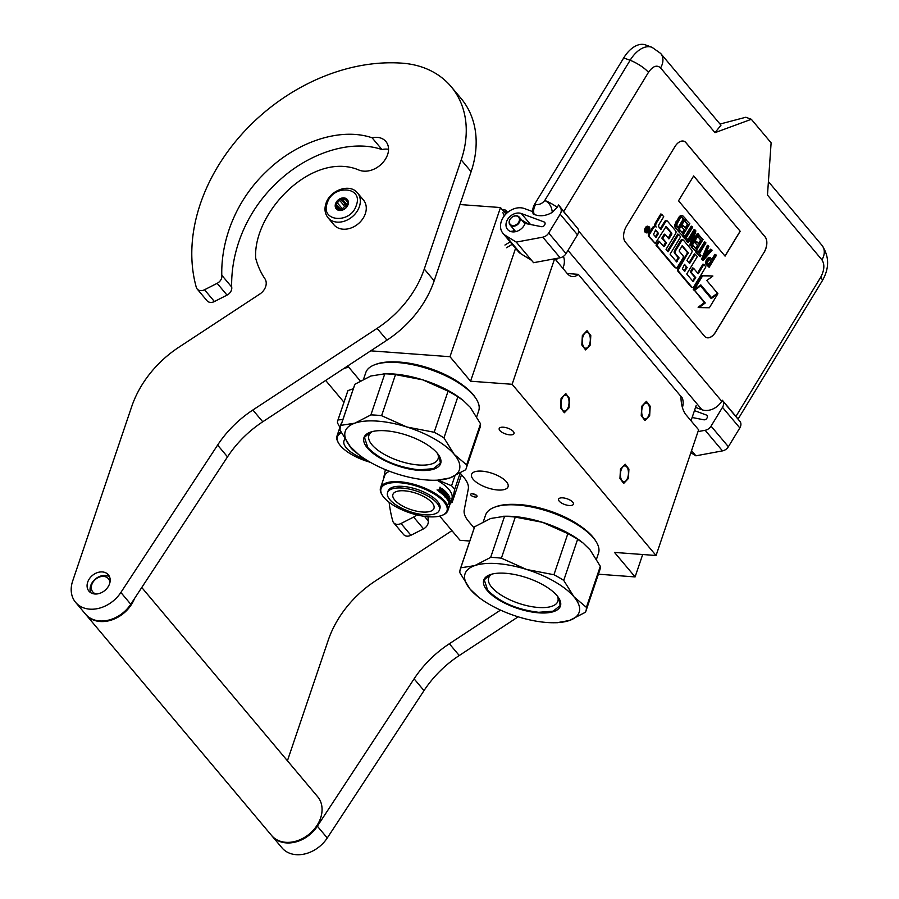<?xml version="1.0" encoding="UTF-8"?>
<svg xmlns="http://www.w3.org/2000/svg" width="899" height="899" viewBox="0 0 899 899"><rect width="100%" height="100%" fill="white"/><g stroke="black" fill="none" stroke-linecap="round" stroke-linejoin="round"><path stroke-width="1.35" d="M598.397 574.191L635.099 576.922L642.684 554.514M370.725 350.835L449.983 356.712L470.582 381.21L512.127 384.289L656.068 555.503L614.511 552.424L635.099 576.922M347.688 365.972L360.285 380.951M460.176 473.121L463.951 477.616A48.164 19.048 18.7 0 1 468.289 488.977L464.232 509.991A48.164 19.048 -161.3 0 0 468.57 521.353L474.189 528.028M472.481 493.753A3.371 1.337 -161.3 0 0 470.683 494.315A3.371 1.337 -161.3 0 0 471.975 496.001A3.371 1.337 -161.3 0 0 475.256 497.046A3.371 1.337 -161.3 0 0 477.066 496.484A3.371 1.337 -161.3 0 0 475.773 494.81A3.371 1.337 -161.3 0 0 472.481 493.753M394.796 361.892A55.996 22.149 18.7 0 1 462.165 384.693M499.855 430.531A7.833 3.102 -161.3 0 0 507.778 434.554A7.833 3.102 -161.3 0 0 514.026 433.543A7.833 3.102 -161.3 0 0 513.363 431.531A7.833 3.102 -161.3 0 0 505.452 427.508A7.833 3.102 -161.3 0 0 499.203 428.52A7.833 3.102 -161.3 0 0 499.855 430.531M559.257 501.181A7.833 3.102 -161.3 0 0 567.168 505.204A7.833 3.102 -161.3 0 0 573.416 504.193A7.833 3.102 -161.3 0 0 572.764 502.181A7.833 3.102 -161.3 0 0 564.842 498.158A7.833 3.102 -161.3 0 0 558.594 499.17A7.833 3.102 -161.3 0 0 559.257 501.181M497.731 489.989A19.261 7.619 18.7 0 1 478.976 483.977A19.261 7.619 18.7 0 1 471.57 474.391A19.261 7.619 18.7 0 1 481.898 471.155A19.261 7.619 18.7 0 1 500.653 477.167A19.261 7.619 18.7 0 1 508.059 486.752A19.261 7.619 18.7 0 1 497.731 489.989M514.565 504.373A55.996 22.149 18.7 0 1 581.934 527.174M656.068 555.503L698.613 429.801L686.038 414.844A24.082 12.08 94.2 0 1 680.959 396.448L578.293 274.33L567.91 273.566A24.082 12.08 94.2 0 1 567.539 273.869M691.016 420.766L696.163 405.561M583.968 347.205A7.945 3.989 94.2 0 0 585.721 348.216A7.945 3.989 94.2 0 0 590.036 342.44A7.945 3.989 94.2 0 0 588.654 333.383A7.945 3.989 94.2 0 0 586.901 332.372A7.945 3.989 94.2 0 0 582.586 338.136A7.945 3.989 94.2 0 0 583.968 347.205M562.695 410.056A7.945 3.989 94.2 0 0 564.448 411.068A7.945 3.989 94.2 0 0 568.764 405.292A7.945 3.989 94.2 0 0 567.381 396.234A7.945 3.989 94.2 0 0 565.628 395.223A7.945 3.989 94.2 0 0 561.313 400.999A7.945 3.989 94.2 0 0 562.695 410.056M643.369 417.855A7.945 3.989 94.2 0 0 645.122 418.867A7.945 3.989 94.2 0 0 649.438 413.091A7.945 3.989 94.2 0 0 648.044 404.033A7.945 3.989 94.2 0 0 646.291 403.022A7.945 3.989 94.2 0 0 641.987 408.798A7.945 3.989 94.2 0 0 643.369 417.855M622.097 480.718A7.945 3.989 94.2 0 0 623.85 481.729A7.945 3.989 94.2 0 0 628.154 475.953A7.945 3.989 94.2 0 0 626.772 466.884A7.945 3.989 94.2 0 0 625.019 465.873A7.945 3.989 94.2 0 0 620.703 471.649A7.945 3.989 94.2 0 0 622.097 480.718M512.127 384.289L554.604 258.8M554.829 258.755L567.258 273.543A24.082 12.08 94.2 0 0 572.562 276.6A24.082 12.08 94.2 0 0 578.293 274.33M470.582 381.21L515.565 248.304M449.983 356.712L500.485 207.545L505.923 214.018M500.485 207.545L459.985 204.545M472.436 493.753A3.371 1.337 -161.3 0 0 475.964 494.956A3.371 1.337 -161.3 0 0 476.009 494.956M556.616 260.89A7.833 3.922 -85.8 0 1 557.245 258.305M563.336 256.429A7.833 3.922 -85.8 0 1 562.707 268.127M682.397 407.483A7.833 3.922 94.2 0 0 681.498 396.785A7.833 3.922 94.2 0 0 680.61 396.043M325.663 380.446L343.969 402.224M439.701 516.093L460.052 540.31L469.784 541.029M348.295 366.691A19.261 7.619 18.7 0 1 344.081 368.343M641.751 406.236L646.415 401.336L650.191 406.247L649.662 415.653L644.999 420.552L641.223 415.641L641.751 406.236M628.39 478.504L623.715 483.404L619.95 478.493L620.467 469.087L625.142 464.187L628.918 469.098L628.39 478.504M582.35 335.585L587.025 330.686L590.8 335.597L590.272 345.002L585.597 349.902L581.833 344.991L582.35 335.585M569 407.854L564.325 412.753L560.549 407.843L561.077 398.437L565.752 393.537L569.517 398.448L569 407.854M365.342 213.67A19.261 14.822 139.9 0 1 350.868 228.054A19.261 14.822 139.9 0 1 333.967 224.829L328.034 217.76A19.261 14.822 139.9 0 0 344.924 220.985A19.261 14.822 139.9 0 0 359.398 206.601A19.261 14.822 139.9 0 0 357.532 192.97L363.466 200.039A19.261 14.822 -40.1 0 1 365.342 213.67M356.33 205.264C350.835 224.256 319.943 221.963 327.247 203.107C332.754 184.126 363.634 186.419 356.33 205.264M335.552 203.725A7.226 5.563 139.9 0 1 343.912 197.904A7.226 5.563 139.9 0 1 348.025 204.657A7.226 5.563 139.9 0 1 339.665 210.478A7.226 5.563 139.9 0 1 335.552 203.725M337.395 202.949A6.259 4.821 -40.1 0 1 339.755 200.466L340.676 198.859L342.474 199.308A6.259 4.821 -40.1 0 1 345.441 199.533L346.677 199.308L347.261 201.028A6.259 4.821 -40.1 0 1 347.868 203.725L346.98 206.377A6.259 4.821 139.9 0 1 344.62 208.86L341.901 210.006A6.259 4.821 139.9 0 1 338.923 209.793L337.125 209.343L337.103 208.298A6.259 4.821 139.9 0 1 336.496 205.601L335.9 203.882L337.395 202.949L341.451 207.781L340.249 209.04L340.485 210.119M335.9 203.882L340.249 209.04M340.586 210.119A6.259 4.821 139.9 0 1 340.845 209.085A6.259 4.821 139.9 0 1 341.451 207.781M339.755 200.466L343.811 205.298A6.259 4.821 139.9 0 1 346.531 204.14L345.014 204.028L343.811 205.298M342.474 199.308L346.531 204.14M345.441 199.533L347.801 202.331M347.621 205.298A6.259 4.821 -40.1 0 0 341.923 210.006M340.676 198.859L345.014 204.028M337.103 208.298L338.226 209.636M336.496 205.601L340.283 210.108M517.667 216.378A5.54 4.259 -40.1 0 0 510.553 218.693A5.54 4.259 -40.1 0 0 511.194 225.121A5.54 4.259 139.9 0 0 518.296 222.817A5.54 4.259 139.9 0 0 517.667 216.378M519.229 217.108A6.023 4.63 139.9 0 0 518.139 216.232A6.023 4.63 -40.1 0 0 510.992 218.064A6.023 4.63 -40.1 0 0 510.014 224.862A6.023 4.63 -40.1 0 0 511.104 225.739A6.023 4.63 139.9 0 0 518.262 223.918A6.023 4.63 139.9 0 0 519.229 217.108L524.937 223.896M692.477 416.462L693.376 417.732M692.286 417.024L693.241 417.709M552.289 212.378C551.728 206.601 549.21 202.623 544.76 200.466A15.654 4.012 31.3 0 1 557.2 207.309L552.289 212.378C545.907 216.007 539.883 216.693 534.208 214.434L533.298 214.097A8.428 4.933 -69.7 0 1 534.714 204.062L623.715 57.918A28.903 16.912 -69.7 0 1 645.628 44.95L652.045 47.321A28.903 16.912 -69.7 0 0 630.12 60.289L623.715 57.918M557.2 207.309L558.639 204.95L563.707 211.535L648.46 72.358A15.654 4.012 31.3 0 0 630.12 60.289L544.76 200.466C542.153 203.691 539.108 205.006 535.635 204.399C533.59 208.085 533.118 211.434 534.208 214.434M648.46 72.358C652.831 66.099 656.866 64.616 660.563 67.897A15.654 12.047 139.9 0 0 660.641 53.412L720.987 125.197L715.008 132.659L751.328 119.286L771.117 142.84L767.476 195.072L821.922 259.833C824.832 264.418 824.428 270.228 820.708 277.252L735.944 416.428L740.225 421.755A7.226 5.563 139.9 0 1 739.821 427.946L728.381 446.736A7.226 5.563 139.9 0 1 722.481 450.882L705.164 430.284L697.995 431.61M705.164 430.284A7.226 5.563 -40.1 0 0 711.053 426.137L722.504 407.337A7.226 5.563 -40.1 0 0 722.897 401.156L722.335 400.235L721.728 401.235L578.563 230.931M695.556 407.382L701.95 409.753A15.654 12.047 -40.1 0 0 721.728 401.235M692.129 417.484L703.816 419.788A2.652 2.034 139.9 0 0 706.872 418.26L707.041 417.968A2.652 2.034 139.9 0 0 707.064 415.518A2.652 2.034 139.9 0 0 706.367 415.035L694.455 410.629M563.707 211.535L577.877 228.638A7.226 5.563 139.9 0 1 577.484 234.83L566.033 253.619A7.226 5.563 139.9 0 1 560.144 257.766L533.568 262.699L531.59 260.35L520.757 253.675A16.856 12.968 139.9 0 1 518.296 251.563L502.957 233.302A16.856 12.968 139.9 0 1 505.047 214.962A16.856 12.968 139.9 0 1 524.342 208.546L532.725 211.647M521.308 213.513A10.833 8.338 -40.1 0 0 508.913 217.637A10.833 8.338 -40.1 0 0 507.564 229.436A10.833 8.338 -40.1 0 0 516.914 231.301A10.833 8.338 -40.1 0 0 525.106 223.446L541.479 226.672A2.652 2.034 139.9 0 0 544.524 225.143L544.704 224.851A2.652 2.034 139.9 0 0 544.715 222.401A2.652 2.034 139.9 0 0 544.019 221.918L521.308 213.513L529.994 223.84M558.639 204.95L560.56 208.04A7.226 5.563 -40.1 0 1 560.156 214.22L548.705 233.01A7.226 5.563 -40.1 0 1 542.816 237.167L516.251 242.101L505.418 235.426A16.856 12.968 139.9 0 1 502.957 233.302M722.481 450.882L695.916 455.815L690.859 452.703M763.993 252.641A12.047 7.046 110.3 0 0 765.094 236.819L685.903 142.615A12.047 7.046 110.3 0 0 684.038 141.267A12.047 7.046 110.3 0 0 674.902 146.672L626.468 226.2A12.047 7.046 110.3 0 0 625.367 242.033L704.558 336.237A12.047 7.046 110.3 0 0 706.423 337.586A12.047 7.046 110.3 0 0 715.559 332.181L763.903 252.608A12.047 7.046 110.3 0 0 765.004 236.785L685.813 142.581A12.047 7.046 110.3 0 0 683.993 141.244M735.944 416.428L722.335 400.235M695.916 455.815L691.556 450.635M516.251 242.101L531.59 260.35M706.378 337.563A12.047 7.046 110.3 0 0 715.469 332.147L763.903 252.608M751.328 119.286L745.833 117.252L720.02 124.051M648.786 226.604L647.864 226.256A3.326 1.944 110.3 0 0 645.347 227.75A3.326 1.944 110.3 0 0 645.561 232.493L646.471 232.83A3.326 1.944 110.3 0 0 648.999 231.335A3.326 1.944 110.3 0 0 648.786 226.604A3.326 1.944 110.3 0 0 646.269 228.088A3.326 1.944 110.3 0 0 646.471 232.83M655.674 226.694L654.764 226.357A3.079 1.809 110.3 0 0 652.427 227.739L648.82 233.661A2.068 1.214 110.3 0 0 648.629 236.381L655.225 243.483L666.148 226.436L671.834 233.201L671.755 234.212L668.901 238.909L665.181 234.482L662.754 238.449L666.485 242.876L664.395 246.304L663.698 246.562L659.383 241.426L656.911 245.483L675.621 267.733A2.068 1.214 110.3 0 0 675.936 267.969A2.068 1.214 110.3 0 0 677.509 267.037L682.791 258.373A2.068 1.214 110.3 0 0 682.982 255.653L679.262 251.226L679.329 250.214L682.386 245.809L688.184 252.653L678.936 268.734A2.068 1.214 110.3 0 0 678.745 271.464L692.016 287.253A2.068 1.214 110.3 0 0 692.342 287.478A2.068 1.214 110.3 0 0 693.916 286.556L705.895 266.868L703.883 264.463L698.208 273.768L693.579 268.262L691.162 272.24L695.792 277.746L693.005 281.432L686.735 273.97L697.298 256.631L695.275 254.237L689.612 263.542L686.96 260.384L691.589 252.788A2.068 1.214 110.3 0 0 691.769 250.068L683.476 240.202A2.068 1.214 110.3 0 0 683.161 239.966A2.068 1.214 110.3 0 0 681.588 240.898L675.576 250.754A2.068 1.214 110.3 0 0 675.385 253.484L679.015 257.788L676.666 261.935L670.092 254.17L680.644 236.83L678.633 234.425L668.069 251.765L666.047 249.36L675.565 233.74A2.068 1.214 110.3 0 0 675.756 231.009L667.463 221.143A2.068 1.214 110.3 0 0 667.137 220.907A2.068 1.214 110.3 0 0 665.575 221.839L660.945 229.436L658.922 227.031A2.068 1.214 -69.7 0 1 659.113 224.312L663.743 216.715L661.72 214.31L656.439 222.986A3.079 1.809 110.3 0 0 656.158 227.031A3.079 1.809 110.3 0 0 655.674 226.694A3.079 1.809 110.3 0 0 653.337 228.076L649.73 233.998A2.068 1.214 110.3 0 0 649.539 236.718L655.225 243.483M661.72 214.31L660.81 213.973L655.528 222.649A3.079 1.809 110.3 0 0 655.09 226.469M666.541 220.806A2.068 1.214 110.3 0 0 666.226 220.57A2.068 1.214 110.3 0 0 664.653 221.502L660.293 228.661M678.633 234.425L677.711 234.088L667.418 250.99M676.194 261.429L677.25 261.587M682.566 239.853A2.068 1.214 110.3 0 0 682.24 239.628A2.068 1.214 110.3 0 0 680.667 240.55L674.666 250.416A2.068 1.214 110.3 0 0 674.475 253.136L678.093 257.451L676.329 261.249M695.275 254.237L694.365 253.9L688.96 262.766M692.657 281.016L693.713 281.173M693.579 268.262L692.668 267.924L690.241 271.903L694.871 277.409L692.792 280.825M703.883 264.463L702.962 264.126L697.568 272.993M681.936 245.966L687.263 252.316L687.196 253.327L678.015 268.396A2.068 1.214 110.3 0 0 677.835 271.116L691.106 286.916A2.068 1.214 110.3 0 0 691.421 287.141A2.068 1.214 110.3 0 0 691.825 287.174M659.383 241.426L658.461 241.089L655.989 245.146L674.699 267.396A2.068 1.214 110.3 0 0 675.025 267.632A2.068 1.214 110.3 0 0 675.419 267.666M663.338 246.146L664.395 246.304M665.181 234.482L664.26 234.133L661.844 238.111L665.563 242.539L663.484 245.966M665.586 226.514L670.912 232.863L668.249 238.134M693.994 289.714L704.344 302.66L698.107 307.244L699.017 307.582L709.345 307.761L717.896 293.726L711.233 298.614L700.557 285.916L694.579 290.298L705.266 302.997L699.017 307.582M711.345 297.524L710.704 297.996M700.411 285.163L711.48 297.58L717.447 293.198L706.794 280.51L712.896 276.027L702.613 275.847L694.14 289.77L700.804 284.882L711.48 297.58M712.896 276.027L701.703 275.51L693.219 289.433L694.14 289.77M710.221 257.642L707.547 258.271L705.67 262.171L705.917 264.216L709.142 267.295L716.402 255.361L715.829 254.675L712.581 260.013L710.221 257.642L707.906 259.26L706.513 263.733L709.142 267.295M715.829 254.675L714.919 254.338L711.929 259.238M708.243 245.663L707.333 245.326L701.602 259.081L702.366 259.991L703.288 260.328L712.087 250.225L711.514 249.54L709.277 252.136L707.356 249.843L708.828 246.348L708.243 245.663L702.512 259.418L703.288 260.328M711.514 249.54L710.592 249.203L708.67 251.428M697.343 251.068L696.422 250.731L695.646 252.001L700.22 256.676L700.984 255.406L699.456 253.585L705.94 242.921L705.367 242.236L698.871 252.9L697.343 251.068L696.568 252.338L700.22 256.676M705.367 242.236L704.456 241.898L698.22 252.125M700.647 239.999L701.557 240.336L699.085 244.393L696.59 241.426L695.68 241.089L694.747 242.606L698.163 245.921L696.152 249.214L693.275 245.787L692.354 245.449L691.432 246.978L695.804 251.428L703.063 239.494L698.692 235.044L697.77 236.572L700.647 239.999L698.433 243.618M697.242 245.573L695.5 248.439M692.556 235.56L689.803 245.034L691.578 246.405L698.838 234.47L698.265 233.785L691.927 244.191L695.871 230.931L695.006 229.908L687.735 241.831L688.308 242.516L694.5 232.369L690.713 245.371L691.578 246.405M695.006 229.908L694.084 229.571L686.825 241.494L688.308 242.516M698.265 233.785L697.354 233.448L692.994 240.595M684.094 235.313L683.184 234.976L682.408 236.246L686.971 240.921L687.746 239.651L686.207 237.83L692.702 227.166L692.129 226.481L685.634 237.145L684.094 235.313L683.319 236.583L686.971 240.921M692.129 226.481L691.207 226.143L684.982 236.37M687.398 224.244L688.319 224.581L685.847 228.638L683.352 225.671L682.431 225.334L681.509 226.851L684.914 230.166L682.903 233.459L680.026 230.043L679.116 229.695L678.183 231.223L682.555 235.673L689.825 223.739L685.454 219.289L684.521 220.817L687.398 224.244L685.195 227.863M684.004 229.818L682.251 232.684M682.656 215.659L681.049 215.367L679.239 216.715L674.947 224.312L675.115 227.571L678.329 230.65L685.6 218.715L682.656 215.659L679.284 218.21L675.632 226.121L676.026 227.908L678.329 230.65M678.531 200.78L725.066 256.125L740.203 231.268L693.668 175.923L678.531 200.78M694.871 277.409L695.792 277.746M690.241 271.903L691.162 272.24M655.989 245.146L656.911 245.483M665.563 242.539L666.485 242.876M661.844 238.111L662.754 238.449M693.668 289.961L694.579 290.298M704.344 302.66L705.266 302.997M699.782 285.635L700.557 285.916M717.121 293.434L717.896 293.726M701.703 275.51L702.613 275.847M705.591 263.396L706.513 263.733M705.67 262.171L706.592 262.508M706.007 260.811L706.917 261.148M706.378 259.935L707.288 260.283M706.996 258.923L707.906 259.26M707.547 258.271L708.468 258.62M708.457 257.608L709.378 257.946M705.917 264.216L706.839 264.553M701.602 259.081L702.512 259.418M695.646 252.001L696.568 252.338M697.77 236.572L701.557 240.336M699.613 235.381L698.68 236.909M691.432 246.978L695.804 251.428M693.275 245.787L692.342 247.315M694.747 242.606L698.163 245.921M696.59 241.426L695.669 242.944M689.803 245.034L690.713 245.371M686.825 241.494L687.735 241.831M682.408 236.246L683.319 236.583M684.521 220.817L688.319 224.581M686.364 219.626L685.443 221.154M678.183 231.223L682.555 235.673M680.026 230.043L679.105 231.56M681.509 226.851L684.914 230.166M683.352 225.671L682.42 227.2M675.115 227.571L676.026 227.908M674.789 226.739L675.7 227.087M674.711 225.784L675.632 226.121M674.947 224.312L675.868 224.649M675.374 223.064L676.295 223.402M676.048 221.682L676.969 222.019M678.374 217.873L679.284 218.21M679.239 216.715L680.15 217.052M680.049 215.929L680.97 216.266M681.049 215.367L681.97 215.715M740.203 231.268L693.646 175.968M724.999 256.046L740.102 231.234M645.92 231.178L648.123 227.144L648.01 229.93L649.314 228.56L646.954 232.414L645.92 231.178M655.652 229.998L658.518 233.414L656.056 237.471L653.494 234.437L655.652 229.998M684.532 264.362L687.184 267.52L684.521 271.284L682.386 268.79L684.532 264.362M711.66 261.53L709.333 265.34L707.378 262.575L708.884 259.553L709.828 259.362L711.66 261.53L710.738 261.193L708.682 264.564M706.828 250.978L708.558 253.035L703.524 258.856L706.828 250.978M676.958 226.379L677.026 223.829L679.858 218.895L681.228 217.457L682.363 217.502L684.094 219.558L678.689 228.436L676.958 226.379M646.887 229.346L648.01 229.93M655.382 230.436L658.518 233.414M657.607 233.077L655.405 236.695M684.274 264.789L687.184 267.52M686.274 267.172L684.195 270.599L685.105 270.936M709.21 259.373L710.738 261.193M706.625 251.473L708.558 253.035M707.637 252.698L704.659 256.136M681.611 217.356L684.094 219.558M683.184 219.221L678.037 227.661M645.909 230.785L647.089 231.436L647.033 230.032L647.089 231.436M521.611 219.94L528.252 224.065L523.353 222.019M514.554 230.256L514.486 231.852M511.969 231.11L511.295 231.672L514.026 231.2L513.902 231.897L514.026 231.2L511.969 231.11L512.351 231.852M529.736 224.357L522.679 221.221M513.711 229.256L513.52 229.975M530.713 224.548L523.903 222.671M514.947 230.728L514.644 231.83M529.23 224.256L528.578 224.132M490.663 557.391A66.234 26.195 -161.3 0 1 495.9 557.65A66.234 26.195 -161.3 0 1 501.372 558.189L526.634 569.483L553.941 574.731A66.234 26.195 18.7 0 1 563.729 580.394L574.012 596.88A60.211 23.812 18.7 0 0 526.634 569.483A60.211 23.812 -161.3 0 0 497.349 563.617A60.211 23.812 -161.3 0 0 474.694 565.628L490.663 557.391L504.575 516.296L490.652 518.487L474.683 526.735A66.234 26.195 -161.3 0 0 474.301 527.702L460.389 568.797A66.234 26.195 -161.3 0 0 459.839 572.685L470.132 589.171L478.414 597.026A60.211 23.812 -161.3 0 0 517.554 616.624A60.211 23.812 -161.3 0 0 554.38 622.737A60.211 23.812 -161.3 0 0 569.505 620.467L585.474 612.23A66.234 26.195 18.7 0 0 585.856 611.264L599.757 570.168A66.234 26.195 18.7 0 0 600.318 566.28L590.025 549.795L582.934 542.884L577.63 539.299A66.234 26.195 18.7 0 0 567.853 533.635L542.591 522.341A60.211 23.812 18.7 0 1 581.732 541.94L582.934 542.884M494.326 507.317A59.604 23.576 -161.3 0 1 517.521 505.036A59.604 23.576 18.7 0 1 596.239 541.805L595.498 540.602A58.401 23.104 18.7 0 0 518.375 504.575A58.401 23.104 -161.3 0 0 495.641 506.811L494.326 507.317A59.604 23.576 -161.3 0 0 485.561 515.071L483.336 521.667M596.239 541.805A59.604 23.576 18.7 0 1 598.487 553.29L596.509 559.122M503.17 516.262L505.766 516.228A60.211 23.812 18.7 0 1 542.591 522.341L515.284 517.094A66.234 26.195 -161.3 0 0 504.575 516.296M574.012 596.88L586.406 607.364L600.318 566.28M563.729 580.394L577.63 539.299M557.447 596.183A36.511 14.44 18.7 0 1 557.841 601.319A36.511 14.44 18.7 0 1 538.265 607.466A36.511 14.44 -161.3 0 1 502.71 596.071A36.511 14.44 -161.3 0 1 488.674 577.911A36.511 14.44 -161.3 0 1 492.113 574.068M470.132 589.171A60.211 23.812 -161.3 0 1 474.694 565.628L460.771 567.82A66.234 26.195 -161.3 0 0 460.389 568.797M460.771 567.82L474.683 526.735M470.177 589.227A60.211 23.812 -161.3 0 0 478.414 597.026M574.068 596.936A60.211 23.812 18.7 0 1 569.505 620.467L556.975 622.704M505.463 573.27A40.455 16.002 -161.3 0 0 489.719 574.821A40.455 16.002 -161.3 0 0 492.989 595.913A40.455 16.002 -161.3 0 0 538.726 612.837A40.455 16.002 18.7 0 0 558.897 598.228A40.455 16.002 18.7 0 0 505.463 573.27M501.372 558.189L515.284 517.094M553.941 574.731L567.853 533.635M586.406 607.364A66.234 26.195 18.7 0 1 585.856 611.264M558.773 598.037L560.167 605.566L553.166 611.163L538.681 612.309C516.711 609.589 499.687 602.206 487.64 590.149L484.258 579.866L489.933 574.731M370.882 414.911A66.234 26.195 -161.3 0 1 376.119 415.158A66.234 26.195 -161.3 0 1 381.603 415.698L406.854 427.003L434.172 432.25A66.234 26.195 18.7 0 1 443.949 437.903L454.242 454.388A60.211 23.812 18.7 0 0 406.854 427.003A60.211 23.812 -161.3 0 0 377.569 421.125A60.211 23.812 -161.3 0 0 354.914 423.148L370.882 414.911L384.794 373.815L370.871 376.007L354.903 384.244A66.234 26.195 -161.3 0 0 354.521 385.222L340.609 426.306A66.234 26.195 -161.3 0 0 340.058 430.205L350.352 446.691L358.645 454.534A60.211 23.812 -161.3 0 0 397.774 474.133A60.211 23.812 -161.3 0 0 434.61 480.257A60.211 23.812 -161.3 0 0 449.725 477.987L465.693 469.75A66.234 26.195 18.7 0 0 466.075 468.784L479.987 427.688A66.234 26.195 18.7 0 0 480.538 423.8L470.199 407.247L463.154 400.403L457.849 396.819A66.234 26.195 18.7 0 0 448.073 391.155L422.811 379.861A60.211 23.812 18.7 0 1 461.951 399.459L463.154 400.403M374.546 364.825A59.604 23.576 -161.3 0 1 397.751 362.555A59.604 23.576 18.7 0 1 476.459 399.325L475.717 398.122A58.401 23.104 18.7 0 0 398.594 362.095A58.401 23.104 -161.3 0 0 375.861 364.331L374.546 364.825A59.604 23.576 -161.3 0 0 365.792 372.591L363.556 379.187M476.459 399.325A59.604 23.576 18.7 0 1 478.706 410.809L476.728 416.642M383.401 373.782L385.986 373.748A60.211 23.812 18.7 0 1 422.811 379.861L395.504 374.613A66.234 26.195 -161.3 0 0 384.794 373.815M454.242 454.388L466.626 464.884L480.538 423.8M443.949 437.903L457.849 396.819M437.667 453.703A36.511 14.44 18.7 0 1 438.06 458.838A36.511 14.44 18.7 0 1 418.484 464.985A36.511 14.44 -161.3 0 1 382.94 453.579A36.511 14.44 -161.3 0 1 368.893 435.431A36.511 14.44 -161.3 0 1 372.332 431.587M350.352 446.691A60.211 23.812 -161.3 0 1 354.914 423.148L340.991 425.339A66.234 26.195 -161.3 0 0 340.609 426.306M340.991 425.339L354.903 384.244M350.396 446.747A60.211 23.812 -161.3 0 0 358.645 454.534M454.287 454.445A60.211 23.812 18.7 0 1 449.725 477.987L437.195 480.212M385.693 430.79A40.455 16.002 -161.3 0 0 369.938 432.329A40.455 16.002 -161.3 0 0 373.209 453.433A40.455 16.002 -161.3 0 0 418.945 470.357A40.455 16.002 18.7 0 0 439.117 455.748A40.455 16.002 18.7 0 0 385.693 430.79M381.603 415.698L395.504 374.613M434.172 432.25L448.073 391.155M466.626 464.884A66.234 26.195 18.7 0 1 466.075 468.784M438.993 455.557L440.386 463.075L433.385 468.682L418.9 469.829C396.931 467.109 379.917 459.726 367.86 447.668L364.477 437.386L370.152 432.25M382.356 495.293A34.803 13.766 18.7 0 0 409.596 512.778A34.803 13.766 18.7 0 0 441.858 515.43A34.803 13.766 18.7 0 0 447.163 510.183A34.803 13.766 -161.3 0 0 416.63 486.123A34.803 13.766 -161.3 0 0 380.861 489.303A34.803 13.766 18.7 0 0 382.356 495.293L381.918 494.562A35.522 14.047 18.7 0 1 380.378 488.46A35.522 14.047 -161.3 0 1 380.58 487.719L384.615 475.785A35.522 14.047 -161.3 0 1 389.537 471.278M441.858 515.43L442.645 515.127A35.522 14.047 18.7 0 0 447.871 510.497A35.522 14.047 18.7 0 0 448.062 509.767A35.522 14.047 -161.3 0 0 417.81 485.505A35.522 14.047 -161.3 0 0 380.58 487.719M437.094 480.223A35.522 14.047 -161.3 0 1 452.107 497.821A35.522 14.047 18.7 0 1 451.916 498.563L447.871 510.497M385.368 469.626L383.423 479.302M461.513 474.717L452.152 502.372A39.736 15.721 18.7 0 1 450.365 503.114M452.152 502.372L454.647 489.404A39.736 15.721 -161.3 0 0 451.579 485.763L438.229 480.201M460.153 473.132L454.647 489.404M454.939 475.841L451.579 485.763M450.197 501.237L449.68 502.125A35.522 14.047 -161.3 0 0 448.893 499.9L448.185 500.878L449.084 498.215L450.129 498.147L449.522 499.035A35.522 14.047 -161.3 0 1 450.197 501.237L449.23 502.013M449.736 501.125A35.039 13.856 -161.3 0 0 449.062 498.945L449.669 498.057M449.028 503.339L448.095 504.002M449.399 502.249L449.095 503.125M450.152 501.316L449.185 502.204A35.039 13.856 -161.3 0 0 448.612 500.451M448.837 503.889L450.208 501.327L449.185 502.204M449.646 502.316A35.522 14.047 -161.3 0 0 448.871 500.102L448.23 500.968A35.522 14.047 -161.3 0 1 449.118 503.193L448.556 504.103L449.298 504.013M441.847 489.483L441.847 489.483A35.522 14.047 -161.3 0 1 443.432 490.742L442.802 491.865A35.039 13.856 -161.3 0 0 442.072 491.27M443.162 491.843A35.522 14.047 -161.3 0 0 442.162 491.023L441.892 491.798A35.522 14.047 -161.3 0 1 442.904 492.618L442.196 493.349A35.039 13.856 -161.3 0 0 441.274 492.596M442.555 493.326A35.522 14.047 -161.3 0 0 441.353 492.349L441.094 493.124A35.522 14.047 -161.3 0 1 445.477 497.147L445.477 497.147M446.353 495.102L445.072 497.125M446.275 494.821A35.522 14.047 -161.3 0 0 445.511 494.012L445.106 494.001A35.039 13.856 -161.3 0 1 445.859 494.798L446.32 495.327L445.342 496.978M445.69 493.214A35.039 13.856 -161.3 0 0 445.454 492.978L445.106 494.001M449.062 496.428L447.938 500.44A35.522 14.047 -161.3 0 0 446.073 497.821L446.994 494.214A35.522 14.047 -161.3 0 0 445.859 492.989L445.511 494.012M448.511 497.855L448.264 498.563M449.433 496.484A35.522 14.047 -161.3 0 0 449.185 496.057L448.579 497.866A35.522 14.047 -161.3 0 0 447.916 496.866L447.657 497.641A35.522 14.047 -161.3 0 1 448.309 498.642L447.747 500.114M448.579 497.866L448.14 497.799A35.039 13.856 -161.3 0 0 447.792 497.248M447.264 498.237L447.972 494.843A35.039 13.856 -161.3 0 0 447.96 494.821L447.264 498.237A35.522 14.047 -161.3 0 1 448.005 499.338L448.095 499.282M448.005 499.338L447.567 499.282A35.039 13.856 -161.3 0 0 446.837 498.192M448.399 494.888A35.522 14.047 -161.3 0 0 448.084 494.45L447.05 496.214A35.039 13.856 -161.3 0 0 446.601 495.652L447.017 495.686A35.522 14.047 -161.3 0 1 447.466 496.259M445.499 491.978A35.039 13.856 -161.3 0 1 447.061 493.663L446.601 495.652M447.511 494.203L447.017 495.686M447.477 493.697A35.522 14.047 -161.3 0 0 445.78 491.865L445.567 491.865M445.477 492.011L444.904 494.45A35.522 14.047 -161.3 0 1 445.702 495.259L445.027 496.012A35.039 13.856 -161.3 0 0 443.78 494.753L444.162 494.753A35.522 14.047 -161.3 0 1 445.432 496.034M444.162 494.753L445.297 491.405L443.78 494.753M445.297 491.405A35.522 14.047 -161.3 0 0 444.825 490.955L443.308 494.315A35.039 13.856 -161.3 0 0 442.814 493.877L443.185 493.866A35.522 14.047 -161.3 0 1 443.69 494.315M444.106 490.326A35.522 14.047 -161.3 0 0 441.78 488.46L441.465 488.494A35.039 13.856 -161.3 0 1 443.735 490.348L444.207 490.843L442.814 493.877M444.207 490.843L443.185 493.866M441.78 488.46L440.577 490.112A35.039 13.856 -161.3 0 0 439.959 489.663L440.308 487.674A35.039 13.856 -161.3 0 0 439.892 487.382M440.915 490.067A35.522 14.047 -161.3 0 0 440.285 489.607L439.959 489.663M440.308 487.674L440.285 489.607M440.634 487.618A35.522 14.047 -161.3 0 0 439.971 487.157L439.656 489.607L438.768 489.854M439.083 489.798L438.858 491.483A35.522 14.047 -161.3 0 1 440.611 492.764L441.712 489.528L440.353 492.562M438.139 489.91L437.521 490.404L438.139 489.91M438.296 490.461L437.049 489.899M446.893 497.731A35.522 14.047 -161.3 0 0 446.545 497.304L446.129 497.271A35.039 13.856 -161.3 0 1 446.466 497.698L446.893 497.731M446.545 497.304L446.747 496.462A35.522 14.047 -161.3 0 1 447.208 497.035L446.994 497.675M446.634 496.799A35.039 13.856 -161.3 0 0 446.331 496.428L446.129 497.271M439.6 491.045L439.274 491.101A35.039 13.856 -161.3 0 1 440.049 491.663L440.386 491.618A35.522 14.047 -161.3 0 0 439.6 491.045L439.274 491.101M439.532 490.843L439.757 490.191A35.522 14.047 -161.3 0 1 440.656 490.843L440.386 491.618M439.757 490.191L439.218 490.899M411.809 509.902A21.677 8.574 18.7 0 1 392.908 494.472A21.677 8.574 18.7 0 1 415.08 492.933A21.677 8.574 -161.3 0 1 433.97 508.362A21.677 8.574 -161.3 0 1 411.809 509.902M439.33 510.183L439.903 508.508A27.33 10.81 -161.3 0 0 416.068 489.045A27.33 10.81 18.7 0 0 388.121 490.978L387.548 492.652A27.33 10.81 18.7 0 1 415.507 490.719A27.33 10.81 -161.3 0 1 439.33 510.183A27.33 10.81 -161.3 0 1 411.382 512.115A27.33 10.81 18.7 0 1 387.548 492.652M341.35 432.79A34.803 13.766 18.7 0 0 338.799 443.477A34.803 13.766 18.7 0 0 340.429 445.702A34.803 13.766 -161.3 0 0 370.287 462.288M338.799 443.477L338.361 442.757A35.522 14.047 18.7 0 1 337.024 435.914A35.522 14.047 18.7 0 1 340.89 431.891M337.024 435.914L341.058 423.968A35.522 14.047 18.7 0 1 341.968 422.283M339.901 427.407L337.451 422.833A39.736 15.721 18.7 0 1 337.788 420.507L347.711 391.189A39.736 15.721 18.7 0 1 347.935 390.604L353.329 388.728M347.935 390.604L338.013 419.923L342.901 419.552M337.788 420.507A39.736 15.721 18.7 0 1 338.013 419.923M349.644 445.825A21.677 8.574 -161.3 0 0 355.734 452.186M344.722 438.779A27.33 10.81 -161.3 0 0 344.564 439.162L343.991 440.847A27.33 10.81 -161.3 0 0 365.983 459.692M344.98 439.206A27.33 10.81 -161.3 0 0 343.991 440.847M109.925 582.518A10.237 7.877 -40.1 0 0 101.845 576.461A10.237 7.877 -40.1 0 0 91.777 584.665A10.237 7.877 139.9 0 0 96.249 594.014M109.566 576.855A12.642 9.732 -40.1 0 0 90.687 585.687A12.642 9.732 139.9 0 0 90.732 592.688M134.547 598.487A30.105 23.16 139.9 0 1 111.734 619.95A30.105 23.16 139.9 0 1 85.978 614.702A30.105 23.16 139.9 0 1 85.742 614.399M85.978 614.702L271.588 835.486A30.105 23.16 139.9 0 0 297.985 840.52A30.105 23.16 139.9 0 0 320.606 818.045A30.105 23.16 -40.1 0 0 317.673 796.75L141.761 587.496M428.048 516.734L428.171 520.746A7.226 5.563 139.9 0 1 423.53 528.848L413.63 517.071L401.021 523.499A7.226 5.563 -40.1 0 1 393.661 522.735L403.55 534.512A7.226 5.563 139.9 0 0 410.922 535.276L401.021 523.499M413.63 517.071A7.226 5.563 -40.1 0 0 416.495 514.801M287.433 760.768L328.214 640.29A96.328 74.123 -40.1 0 1 375.389 580.956L451.939 530.657M500.541 610.106L449.354 643.74A96.328 74.123 139.9 0 0 414.102 678.835L317.369 826.203A30.105 23.16 139.9 0 1 272.082 836.081A30.105 23.16 139.9 0 1 271.835 835.778M393.661 522.735A7.226 5.563 -40.1 0 1 392.784 521.083A174.597 134.344 139.9 0 1 389.121 502.316M423.53 528.848L410.922 535.276M518.161 616.815L459.254 655.517A96.328 74.123 -40.1 0 0 424.002 690.612L327.27 837.98A30.105 23.16 139.9 0 1 281.983 847.847L272.082 836.081M388.548 149.301A18.306 14.081 139.9 0 0 387.154 149.133A18.306 14.081 139.9 0 0 381.974 149.56L372.074 137.783A18.306 14.081 139.9 0 1 377.254 137.356A18.306 14.081 139.9 0 1 385.873 141.503A18.306 14.081 139.9 0 1 387.66 154.448A20.711 15.935 139.9 0 1 359.061 170.102L356.352 169.023C310.784 152.942 254.642 211.546 255.597 256.181A12.047 9.26 -40.1 0 0 255.889 258.946A107.172 82.461 139.9 0 0 264.913 278.757A12.047 9.26 139.9 0 1 259.744 294.097L178.89 347.216A96.328 74.123 -40.1 0 0 131.715 406.55L72.662 581.035A30.105 23.16 139.9 0 0 75.583 602.33A30.105 23.16 139.9 0 0 120.871 592.463L130.771 604.24A30.105 23.16 139.9 0 1 85.484 614.107L75.583 602.33M381.974 149.56C349.408 138.446 305.244 154.538 275.858 183.722C245.494 212.681 230.874 252.226 231.672 287.006A7.226 5.563 139.9 0 1 227.031 295.108L217.142 283.331L204.523 289.759A7.226 5.563 -40.1 0 1 197.162 288.995L207.062 300.772A7.226 5.563 139.9 0 0 214.423 301.536L204.523 289.759M217.142 283.331A7.226 5.563 -40.1 0 0 221.783 275.229C220.974 240.516 235.594 200.859 265.958 171.945C295.344 142.761 339.507 126.669 372.074 137.783M197.162 288.995A7.226 5.563 -40.1 0 1 196.297 287.332A174.597 134.344 139.9 0 1 243.584 132.254A174.597 134.344 139.9 0 1 402.359 63.188A103.554 79.674 139.9 0 1 451.129 86.641L461.03 98.418A103.554 79.674 139.9 0 1 471.11 171.675L434.172 280.814A96.328 74.123 139.9 0 1 386.997 340.148L377.097 328.371L252.866 410A96.328 74.123 139.9 0 0 217.614 445.095L120.871 592.463M377.097 328.371A96.328 74.123 -40.1 0 0 424.272 269.048L461.209 159.898L471.11 171.675M451.129 86.641A103.554 79.674 139.9 0 1 461.209 159.898M94.901 593.992A12.676 9.754 -40.1 0 0 107.745 587.339A12.676 9.754 -40.1 0 0 108.341 574.798A12.676 9.754 -40.1 0 0 102.362 571.933A12.676 9.754 -40.1 0 0 89.518 578.585A12.676 9.754 -40.1 0 0 88.922 591.126A12.676 9.754 -40.1 0 0 94.901 593.992M227.031 295.108L214.423 301.536M386.997 340.148L262.755 421.777A96.328 74.123 -40.1 0 0 227.514 456.872L130.771 604.24M534.714 204.062L535.635 204.399M701.95 409.753L567.999 250.405M577.877 228.638L560.56 208.04M660.563 67.897L715.008 132.659M768.42 181.609L822.001 245.36A15.654 12.047 139.9 0 1 821.922 259.833M728.381 446.736L711.053 426.137M739.821 427.946L722.504 407.337M740.225 421.755L722.897 401.156M692.904 417.642L692.32 416.934M706.367 415.035L707.412 416.293M544.019 221.918L545.075 223.177M577.484 234.83L560.156 214.22M566.033 253.619L548.705 233.01M560.144 257.766L542.816 237.167M505.418 235.426L520.757 253.675M822.001 245.36C829.417 256.541 829.474 268.419 822.169 280.982A15.654 4.012 -148.7 0 0 820.708 277.252M648.629 236.381L649.539 236.718M648.82 233.661L649.73 233.998M652.427 227.739L653.337 228.076M655.528 222.649L656.439 222.986M664.653 221.502L665.575 221.839M678.026 258.463L678.947 258.8M678.093 257.451L679.015 257.788M674.475 253.136L675.385 253.484M674.666 250.416L675.576 250.754M680.667 240.55L681.588 240.898M691.106 286.916L692.016 287.253M677.835 271.116L678.745 271.464M678.015 268.396L678.936 268.734M687.196 253.327L688.117 253.664M687.263 252.316L688.184 252.653M674.699 267.396L675.621 267.733M670.845 233.875L671.755 234.212M670.912 232.863L671.834 233.201M647.066 229.267L647.628 229.47M645.988 230.638L646.617 230.874M505.822 211.568L505.721 210.164L507.677 212.389M503.71 211.355L505.575 211.209M428.171 520.746L424.485 516.352M317.369 826.203L327.27 837.98M414.102 678.835L424.002 690.612M449.354 643.74L459.254 655.517M231.672 287.006L221.783 275.229M217.614 445.095L227.514 456.872M252.866 410L262.755 421.777M434.172 280.814L424.272 269.048M357.532 192.97C349.857 182.958 329.843 190.161 325.955 203.522C324.191 208.995 324.887 213.737 328.034 217.76M510.014 224.862L515.711 231.639M660.641 53.412L652.045 47.321M738.315 418.687L822.169 280.982M667.137 220.907L666.226 220.57M683.161 239.966L682.24 239.628M692.342 287.478L691.421 287.141M675.936 267.969L675.025 267.632M502.676 210.152L503.316 209.512L505.721 210.164M504.26 215.94L502.889 212.658M506.575 213.366L505.777 211.456M506.553 247.731L512.205 244.303M504.935 245.045L510.171 241.887M554.38 622.737L557.515 622.692M434.61 480.257L437.734 480.212"/></g></svg>
